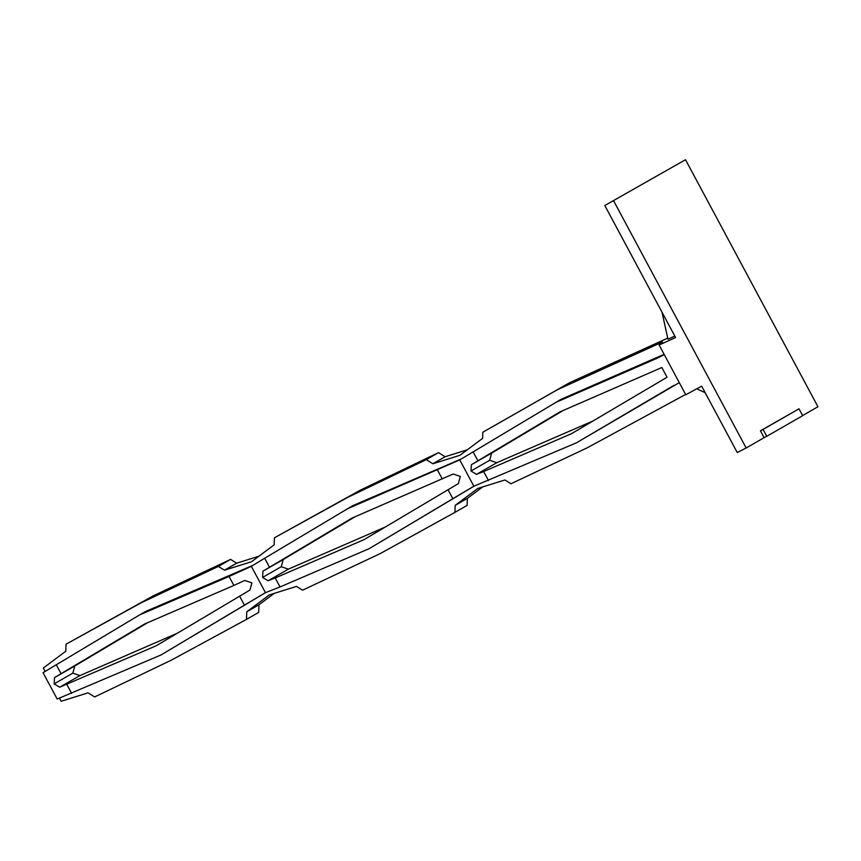 <?xml version="1.0" encoding="UTF-8"?>
<svg xmlns="http://www.w3.org/2000/svg" width="861" height="861" viewBox="0 0 861 861"><rect width="100%" height="100%" fill="white"/><g stroke="black" fill="none" stroke-linecap="round" stroke-linejoin="round"><path stroke-width="1.29" d="M802.603 415.551L817.95 406.736L685.507 159.726L604.809 205.521L685.507 159.726M760.424 430.801L763.104 429.435L766.774 436.301L802.678 415.68L798.997 408.814L760.424 430.801L764.105 437.668L746.153 447.978L613.71 200.968M746.153 447.978L737.253 452.52L701.661 386.159L685.787 394.768L659.117 345.024L675.594 337.544L604.809 205.521M258.913 556.217L236.657 563.191L230.597 559.402L153.129 595.909L66.028 644.211L140.924 602.915L218.393 566.409L224.452 570.197L251.573 561.706L274.185 544.809L274.455 537.781L347.919 497.271L426.292 459.656L432.879 463.767L459.989 455.275L482.601 438.367L482.838 432.222L569.756 382.628L667.716 338.136M467.34 449.786L445.083 456.75L438.497 452.638L360.124 490.253L274.455 537.781M563.148 410.503L491.642 453.101L489.661 460.28L496.786 462.701L593.143 420.911M685.625 394.446L586.965 447.946L510.971 483.753L504.912 479.964L477.79 488.467L455.178 505.364L454.909 512.392L467.114 505.375L467.383 498.358L482.655 486.939M454.909 512.392L380.024 553.688L302.555 590.194L296.496 586.406L269.375 594.897L246.763 611.794L246.472 619.414L258.677 612.408L258.967 604.788L274.239 593.369M763.104 429.435L798.997 408.814M674.82 336.081L667.953 339.191L661.98 312.145M696.743 388.828L705.17 392.691M673.829 385.427L576.461 442.812L473.873 486.228L459.752 459.892L560.92 399.375L664.111 354.334M275.24 577.968L268.094 580.788L262.583 577.43L262.939 571.177L351.934 518.128L453.198 474.013L460.323 476.445L458.353 483.624L364.138 539.589L275.24 577.968L280.051 586.944L369.272 548.618L474.11 486.131M56.256 664.703L61.066 673.679L144.508 624.053L233.858 585.437L229.048 576.461L139.611 614.905L43.05 672.689L57.181 699.035L161.072 654.941L265.694 592.572M246.472 619.414L171.554 660.043L94.645 696.947L88.07 692.836L61.142 701.274L59.463 698.142M664.272 354.624L657.632 358.015L663.551 354.614M679.286 382.639L576.461 442.812M555.001 402.776L657.632 358.015M473.087 451.821L477.909 460.807L559.898 411.924L661.84 367.518L667.049 377.236L571.553 433.664L483.667 471.537L488.478 480.524M483.667 471.537L476.51 474.357L496.786 462.701M476.51 474.357L470.999 470.999L489.661 460.28M470.999 470.999L471.354 464.746L491.642 453.101M471.354 464.746L477.909 460.807M659.117 345.024L662.475 341.989L557.551 389.646L482.838 432.222M557.551 389.646L569.756 382.628M764.105 437.668L766.774 436.301M45.138 671.419L43.319 668.018L65.77 651.239L66.028 644.211M253.048 565.29L145.531 611.504L139.611 614.905M461.464 458.859L352.719 505.698L264.671 558.251L269.482 567.238M233.858 585.437L244.782 580.454L251.907 582.886L249.938 590.065L156.175 645.793L59.667 687.218L54.168 683.871L72.819 673.151L79.955 675.573L177.215 633.276M59.667 687.218L79.955 675.573M140.924 602.915L153.129 595.909M218.393 566.409L230.597 559.402M347.919 497.271L360.124 490.253M246.763 611.794L258.967 604.788M426.292 459.656L438.497 452.638M147.522 622.751L74.799 665.962L72.819 673.151M268.094 580.788L288.37 569.143L385.244 527.04M432.879 463.767L445.083 456.75M262.939 571.177L283.215 559.532L281.246 566.71L288.37 569.143M355.076 516.761L283.215 559.532M459.752 459.892L346.789 509.099M161.072 654.941L244.427 605.143L239.616 596.167M244.427 605.143L265.457 592.659L280.051 586.944M264.671 558.251L251.337 566.334L265.457 592.659M251.337 566.334L229.048 576.461M262.583 577.43L281.246 566.71M442.285 479.007L437.474 470.041M54.168 683.871L54.523 677.618L61.066 673.679M54.523 677.618L74.799 665.962M455.178 505.364L467.383 498.358M224.452 570.197L236.657 563.191M66.814 684.398L71.635 693.385M369.272 548.618L452.843 498.702L448.032 489.726M452.843 498.702L473.873 486.228"/></g></svg>
